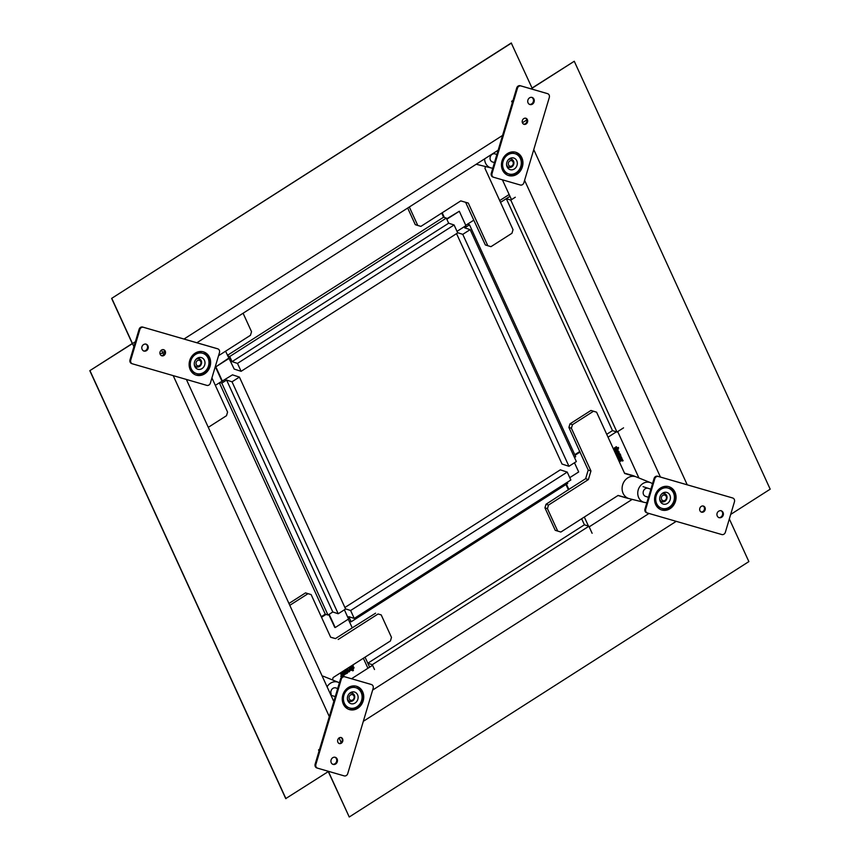 <?xml version="1.0" encoding="UTF-8"?>
<svg xmlns="http://www.w3.org/2000/svg" width="860" height="860" viewBox="0 0 860 860"><rect width="100%" height="100%" fill="white"/><g stroke="black" fill="none" stroke-linecap="round" stroke-linejoin="round"><path stroke-width="1.29" d="M347.741 773.602A3.182 2.763 -72 0 1 344.172 775.881L317.641 768.195A3.182 2.763 -72 0 1 315.889 764.379L341.312 679.11A3.182 2.763 -72 0 1 344.871 676.831L371.412 684.528A3.182 2.763 -72 0 1 373.154 688.333L347.741 773.602M335.292 757.316A3.709 3.225 -72 0 1 333.089 764.4A3.709 3.225 -72 0 1 335.292 757.316M341.194 737.525A3.182 2.763 -72 0 1 339.302 743.588A3.182 2.763 -72 0 1 341.194 737.525M356.481 686.258A12.18 10.589 108 0 0 342.871 694.826A12.18 10.589 108 0 0 349.235 709.521A12.18 10.589 108 0 0 349.515 709.607A12.18 10.589 108 0 0 363.124 701.04A12.18 10.589 108 0 0 356.76 686.345A12.18 10.589 108 0 0 356.481 686.258M317.49 768.141L316.888 767.948A3.182 2.763 -72 0 1 315.147 764.132L340.56 678.873A3.182 2.763 -72 0 1 344.129 676.594L370.66 684.28A3.182 2.763 -72 0 1 370.81 684.323M335.002 757.251A3.709 3.225 -72 0 1 332.723 764.25M340.882 737.45A3.182 2.763 -72 0 1 338.947 743.438M348.623 709.296A12.18 10.589 108 0 0 361.823 700.803A12.18 10.589 108 0 0 356.126 686.172M355.771 687.699A10.589 9.213 -72 0 1 356.019 687.774A10.589 9.213 -72 0 1 361.555 700.556A10.589 9.213 -72 0 1 349.719 708.006A10.589 9.213 -72 0 1 349.483 707.93A10.589 9.213 -72 0 1 343.946 695.149A10.589 9.213 -72 0 1 355.771 687.699M357.835 699.33A6.095 5.3 108 0 0 354.632 692.063A6.095 5.3 108 0 0 347.666 696.385A6.095 5.3 108 0 0 350.869 703.652A6.095 5.3 108 0 0 357.835 699.33M348.73 707.683A10.589 9.213 -72 0 1 348.483 707.608A10.589 9.213 -72 0 1 342.946 694.826A10.589 9.213 -72 0 1 354.782 687.376A10.589 9.213 -72 0 1 355.019 687.452A10.589 9.213 -72 0 1 355.266 687.538M352.707 693.418A6.095 5.3 108 0 0 351.89 692.01M348.623 702.082A6.095 5.3 108 0 0 350.117 701.416M132.505 363.844A3.182 2.763 -72 0 1 130.752 360.028L139.836 329.573A3.182 2.763 -72 0 1 143.394 327.294L217.709 348.827A3.182 2.763 -72 0 1 219.461 352.643L210.377 383.087A3.182 2.763 -72 0 1 206.819 385.366L132.505 363.844M148.124 348.515A3.709 3.225 -72 0 1 141.932 346.72A3.709 3.225 -72 0 1 148.124 348.515M165.378 353.514A3.182 2.763 -72 0 1 160.067 351.976A3.182 2.763 -72 0 1 165.378 353.514M210.055 366.457A12.18 10.589 108 0 0 203.637 351.923A12.18 10.589 108 0 0 189.705 360.566A12.18 10.589 108 0 0 196.123 375.1A12.18 10.589 108 0 0 210.055 366.457M132.354 363.791L131.752 363.597A3.182 2.763 -72 0 1 130.01 359.781L139.083 329.337A3.182 2.763 -72 0 1 142.652 327.058L216.967 348.579A3.182 2.763 -72 0 1 217.107 348.633M145.791 344A3.709 3.225 -72 0 1 143.523 350.998M163.314 349.633A3.182 2.763 -72 0 1 161.379 355.621M195.5 374.874A12.18 10.589 108 0 0 208.808 366.048A12.18 10.589 108 0 0 203.014 351.74M208.475 365.994A10.589 9.213 -72 0 1 196.359 373.509A10.589 9.213 -72 0 1 190.78 360.867A10.589 9.213 -72 0 1 202.895 353.352A10.589 9.213 -72 0 1 208.475 365.994M197.886 369.262A6.095 5.3 108 0 0 204.691 364.984A6.095 5.3 108 0 0 201.509 357.631A6.095 5.3 108 0 0 201.369 357.588A6.095 5.3 108 0 0 194.564 361.877A6.095 5.3 108 0 0 197.746 369.219A6.095 5.3 108 0 0 197.886 369.262M196.359 373.509L195.37 373.186A10.589 9.213 -72 0 1 189.791 360.544A10.589 9.213 -72 0 1 201.906 353.03L202.895 353.352M195.51 367.661A6.095 5.3 108 0 0 196.994 366.994M199.595 358.996A6.095 5.3 108 0 0 198.778 357.588M517.451 88.247A3.182 2.763 -72 0 1 521.02 85.968L547.562 93.654A3.182 2.763 -72 0 1 549.303 97.47L523.88 182.739A3.182 2.763 -72 0 1 520.322 185.007L493.78 177.321A3.182 2.763 -72 0 1 492.038 173.505L517.451 88.247L516.71 87.999A3.182 2.763 -72 0 1 520.268 85.72L546.809 93.418A3.182 2.763 -72 0 1 546.96 93.46M529.9 104.533A3.709 3.225 -72 0 1 532.104 97.449A3.709 3.225 -72 0 1 529.9 104.533M523.998 124.324A3.182 2.763 -72 0 1 525.89 118.25A3.182 2.763 -72 0 1 523.998 124.324M508.712 175.58A12.18 10.589 108 0 0 522.321 167.023A12.18 10.589 108 0 0 515.957 152.327A12.18 10.589 108 0 0 515.678 152.242A12.18 10.589 108 0 0 502.068 160.799A12.18 10.589 108 0 0 508.432 175.494A12.18 10.589 108 0 0 508.712 175.58M493.64 177.278L493.038 177.085A3.182 2.763 -72 0 1 491.286 173.268L516.71 87.999M531.716 97.352A3.709 3.225 -72 0 1 529.448 104.361M525.503 118.164A3.182 2.763 -72 0 1 523.557 124.152M507.819 175.279A12.18 10.589 108 0 0 521.02 166.775A12.18 10.589 108 0 0 515.323 152.145M508.926 173.978A10.589 9.213 -72 0 1 508.679 173.903A10.589 9.213 -72 0 1 503.143 161.132A10.589 9.213 -72 0 1 514.979 153.682A10.589 9.213 -72 0 1 515.215 153.757A10.589 9.213 -72 0 1 520.751 166.539A10.589 9.213 -72 0 1 508.926 173.978M506.862 162.357A6.095 5.3 108 0 0 510.066 169.624A6.095 5.3 108 0 0 517.032 165.303A6.095 5.3 108 0 0 513.828 158.036A6.095 5.3 108 0 0 506.862 162.357M507.927 173.655A10.589 9.213 -72 0 1 507.679 173.58A10.589 9.213 -72 0 1 502.143 160.809A10.589 9.213 -72 0 1 513.979 153.359A10.589 9.213 -72 0 1 514.226 153.435A10.589 9.213 -72 0 1 514.463 153.51M507.819 168.055A6.095 5.3 108 0 0 509.313 167.399M511.915 159.401A6.095 5.3 108 0 0 511.087 157.982M732.688 498.004A3.182 2.763 -72 0 1 734.44 501.821L725.356 532.275A3.182 2.763 -72 0 1 721.798 534.544L647.483 513.022A3.182 2.763 -72 0 1 645.731 509.206L654.815 478.751A3.182 2.763 -72 0 1 658.373 476.483L731.946 497.768A3.182 2.763 -72 0 1 732.086 497.811M717.068 513.334A3.709 3.225 -72 0 1 723.26 515.129A3.709 3.225 -72 0 1 717.068 513.334M699.814 508.335A3.182 2.763 -72 0 1 705.125 509.873A3.182 2.763 -72 0 1 699.814 508.335M655.137 495.392A12.18 10.589 108 0 0 661.555 509.926A12.18 10.589 108 0 0 675.487 501.283A12.18 10.589 108 0 0 669.069 486.749A12.18 10.589 108 0 0 655.137 495.392M647.333 512.979L646.731 512.775A3.182 2.763 -72 0 1 644.989 508.969L654.062 478.515A3.182 2.763 -72 0 1 657.631 476.236L731.946 497.768M720.927 510.603A3.709 3.225 -72 0 1 718.659 517.602M703.071 505.992A3.182 2.763 -72 0 1 701.126 511.969M660.942 509.7A12.18 10.589 108 0 0 674.24 500.885A12.18 10.589 108 0 0 668.446 486.566M656.223 495.693A10.589 9.213 -72 0 1 668.338 488.179A10.589 9.213 -72 0 1 673.907 500.821A10.589 9.213 -72 0 1 661.791 508.335A10.589 9.213 -72 0 1 656.223 495.693M666.801 492.425A6.095 5.3 108 0 0 660.007 496.704A6.095 5.3 108 0 0 663.189 504.046A6.095 5.3 108 0 0 663.329 504.089A6.095 5.3 108 0 0 670.123 499.81A6.095 5.3 108 0 0 666.941 492.468A6.095 5.3 108 0 0 666.801 492.425M661.791 508.335L660.803 508.013A10.589 9.213 -72 0 1 655.223 495.371A10.589 9.213 -72 0 1 667.338 487.856L668.338 488.179M660.942 502.487A6.095 5.3 108 0 0 662.437 501.821M665.027 493.823A6.095 5.3 108 0 0 664.21 492.414M197.65 365.844A2.913 2.537 108 0 0 199.316 360.265A2.913 2.537 108 0 0 197.65 365.844M194.263 364.328A4.236 3.687 108 0 0 196.553 366.887A4.236 3.687 108 0 0 196.65 366.919A4.236 3.687 108 0 0 201.38 363.941A4.236 3.687 108 0 0 199.176 358.824A4.236 3.687 108 0 0 199.069 358.792A4.236 3.687 108 0 0 195.822 359.544M509.969 166.249A2.913 2.537 108 0 0 511.635 160.669A2.913 2.537 108 0 0 509.969 166.249M506.583 164.733A4.236 3.687 108 0 0 508.873 167.291A4.236 3.687 108 0 0 508.969 167.313A4.236 3.687 108 0 0 513.699 164.335A4.236 3.687 108 0 0 511.485 159.229A4.236 3.687 108 0 0 511.388 159.197A4.236 3.687 108 0 0 508.131 159.949M350.772 700.276A2.913 2.537 108 0 0 352.439 694.687A2.913 2.537 108 0 0 350.772 700.276M347.386 698.761A4.236 3.687 108 0 0 349.676 701.308A4.236 3.687 108 0 0 349.773 701.341A4.236 3.687 108 0 0 354.503 698.363A4.236 3.687 108 0 0 352.288 693.246A4.236 3.687 108 0 0 352.191 693.225A4.236 3.687 108 0 0 348.934 693.977M663.092 500.681A2.913 2.537 108 0 0 664.748 495.091A2.913 2.537 108 0 0 663.092 500.681M659.706 499.165A4.236 3.687 108 0 0 661.985 501.713A4.236 3.687 108 0 0 662.082 501.745A4.236 3.687 108 0 0 666.822 498.768A4.236 3.687 108 0 0 664.608 493.651A4.236 3.687 108 0 0 664.511 493.618A4.236 3.687 108 0 0 661.254 494.371M328.627 771.377L285.735 798.596L89.806 370.681L132.29 343.527L111.628 298.398L511.259 43L532.63 89.3M89.806 370.681L135.385 341.742M285.928 798.661L90.01 370.746M111.628 298.398L511.453 43.065M133.913 346.698L111.832 298.463M532.05 88.043L574.265 61.264L770.195 489.179L730.678 514.431M512.313 102.759L511.635 101.286L513.011 100.405M531.082 88.859L574.265 61.264M502.412 179.826L511.496 199.66M617.695 431.602L638.926 477.966M729.334 518.935L748.866 561.601L349.246 817L328.284 771.592M349.246 817L328.316 771.28M319.049 751.049L318.533 749.931L319.576 749.275M632.186 499.38L589.175 526.857M372.573 665.296L351.536 678.733M567.278 482.277L567.772 483.352L351.16 621.791L348.816 616.663L354.245 618.426L570.846 479.998L567.224 472.086L560.312 469.839L344.903 607.504M581.639 518.741L584.413 524.793L588.896 526.245L592.11 533.275M565.966 484.502L568.449 489.921M349.171 621.135L351.16 621.791M374.508 669.521L372.294 664.683L367.811 663.221L365.038 657.169M344.398 609.794L348.558 619.028M354.245 618.426L350.622 610.514L345.526 608.858M367.811 663.221L584.413 524.793M372.294 664.683L588.896 526.245M350.622 610.514L567.224 472.086M328.789 614.545L334.755 627.413M330.638 637.185L335.454 638.582L352.245 627.854L348.279 619.2M321.522 617.276L326.015 614.405M348.236 670.445L348.945 669.972L348.128 670.198M347.977 670.155L348.794 669.929M346.021 672.832A0.742 0.645 108 0 0 346.333 671.112M343.377 674.659A0.742 0.645 108 0 0 344.161 673.713M367.929 668.263L363.35 658.255M353.395 668.661L352.933 667.994L353.643 668.671L354.008 667.457L353.084 668.048M352.933 667.994L353.546 667.317M352.697 667.156L352.245 666.489L352.955 667.166L353.32 665.941L352.396 666.532M352.245 666.489L352.858 665.812M350.224 669.8L350.02 667.618L349.407 668.016L350.224 669.8A1.129 0.989 108 0 0 350.848 670.327M350.171 667.672L351.568 669.574A0.645 0.559 108 0 0 351.826 668.693L351.095 667.08L351.708 666.683L353.428 670.467L352.664 670.811L352.159 669.693M351.127 669.628L351.417 669.521A0.645 0.559 108 0 0 351.686 668.65L350.944 667.027L351.708 666.683M349.278 671.714L348.225 671.972L347.171 670.091A1.064 0.924 108 0 0 346.806 669.671L347.698 669.274M348.364 671.004L350.052 670.133L348.515 671.058L349.332 670.187L349.171 668.596M346.623 670.478A1.376 1.193 108 0 0 345.118 671.09M345.376 670.123L346.731 669.865L345.344 669.768L344.441 671.327L345.677 674.036L346.193 673.434A1.172 1.021 108 0 0 347.601 671.811A1.806 1.569 108 0 0 345.204 671.273L346.118 670.262L345.526 670.176M345.193 669.725L346.58 669.822L345.193 669.725L344.441 671.327M345.677 674.036L344.29 671.284M343.591 672.692A0.881 0.763 108 0 1 343.946 673.058L342.076 674.251A18.64 16.211 108 0 0 342.215 674.541A1.559 1.355 108 0 0 343.033 675.24M343.882 672.058A1.559 1.355 108 0 0 341.979 674.004L342.753 673.649A0.742 0.645 108 0 1 344.086 673.111L342.226 674.304A18.64 16.211 108 0 0 342.355 674.595A1.559 1.355 108 0 0 344.828 673.014A18.64 16.211 108 0 0 344.709 672.757A1.559 1.355 108 0 0 342.129 674.046M341.226 676.917L340.764 676.207A1.569 1.365 108 0 0 341.054 676.024A0.72 0.623 108 0 0 341.28 675.089L340.614 673.627L341.377 673.283L342.613 675.981L341.85 676.067A1.236 1.075 108 0 1 341.226 676.917L340.915 676.25A1.569 1.365 108 0 0 341.205 676.067A0.72 0.623 108 0 0 341.431 675.143L340.764 673.681L341.377 673.283M339.377 682.84A10.363 9.008 108 0 0 338.292 682.292L323.994 676.508A11.449 9.954 108 0 0 323.156 676.218A11.449 9.954 -72 0 0 322.135 675.992M289.788 605.332L308.009 593.69L305.515 592.884L311.137 594.593L308.009 593.69M335.454 638.582L330.681 637.292L311.137 594.593M338.195 639.475L378.067 613.986L381.195 614.889L378.067 613.986M332.444 679.927L333.142 677.551L390.418 640.958L391.483 637.367L381.195 614.889M338.292 682.292A10.363 9.008 108 0 0 337.529 682.034A10.363 9.008 -72 0 0 327.09 686.796M352.245 627.854L375.583 613.18M305.515 592.884L288.938 603.473M365.038 657.18L369.617 667.177M350.375 669.843A1.129 0.989 108 0 0 352.213 669.542L352.815 670.854M350.052 670.133L349.429 671.767L348.053 671.714L347.322 670.133A1.064 0.924 108 0 0 346.956 669.725L347.687 669.252M346.731 669.865L345.344 669.768M346.526 671.187A0.742 0.645 108 0 0 345.967 672.799A0.742 0.645 108 0 0 346.526 671.187L346.376 671.144M343.108 674.39A0.742 0.645 108 0 0 344.279 673.638L343.108 674.39M335.948 687.946A4.236 3.687 108 0 0 335.884 687.925A4.236 3.687 108 0 0 331.799 689.408A4.236 3.687 108 0 0 331.218 694.106M566.461 484.191L568.847 489.415L585.638 478.687L588.208 470.076L579.973 452.091L575.017 455.262M617.684 453.456L617.544 452.553M618.684 456.176A0.742 0.645 108 0 0 619.437 454.596M620.963 458.616A0.742 0.645 108 0 0 620.855 457.412M584.316 517.043L588.466 526.105M617.996 495.51L626.134 497.875A11.653 10.127 -72 0 0 626.467 497.962L644.226 502.369A10.363 9.008 -72 0 1 638.238 489.856A10.363 9.008 108 0 1 650.611 482.696L633.648 475.838A11.653 10.127 108 0 0 632.788 475.537L624.5 473.14M616.373 431.86L608.031 437.181M616.319 446.706L615.599 447.426L616.158 448.06L616.77 447.372L616.212 446.748M615.911 448.049L616.061 446.695M614.911 447.608L614.191 448.329L614.75 448.963L615.362 448.275L614.803 447.651M614.491 448.941L614.653 447.598M617.458 448.92A1.129 0.989 108 0 1 617.544 450.952L615.878 452.027L615.577 451.371L617.405 449.629A0.645 0.559 108 0 0 616.641 449.414L615.126 450.382L614.674 449.673L618.2 447.415L618.652 448.125L617.458 448.92A1.129 0.989 108 0 0 617.426 448.909M615.878 452.027L615.427 451.317L617.254 449.587A0.645 0.559 108 0 0 617.018 449.329M617.265 451.737L618.48 452.94L617.63 451.242L619.039 451.812L617.63 451.242L618.361 451.844M617.62 452.048C616.104 451.79 615.846 452.392 616.846 453.844L617.158 454.811A1.064 0.924 108 0 1 617.555 454.36L619.039 453.413L619.189 451.865L617.781 451.296L619.189 451.865M617.158 454.811L616.846 453.844M619.619 453.919A1.548 1.344 108 0 0 618.254 456.596L617.437 456.38L617.265 455.048L617.061 456.617L618.394 457.498L620.92 455.886L620.415 455.359A1.172 1.021 108 0 0 619.082 453.908A1.806 1.569 108 0 0 618.394 456.649M617.297 456.327L618.254 456.596M617.265 455.048L616.921 456.574L618.243 457.456M618.394 457.498L617.792 457.563M620.931 456.746A1.559 1.355 108 0 0 619.78 456.875A18.64 16.211 108 0 0 619.544 457.025A1.559 1.355 108 0 0 619.759 459.863M619.866 459.186A0.742 0.645 108 0 0 620.178 459.154L620.64 459.874A1.559 1.355 108 0 1 619.695 457.079A18.64 16.211 108 0 1 619.931 456.929A1.559 1.355 108 0 1 621.135 459.562A18.64 16.211 108 0 1 620.866 459.745L619.952 457.746A0.881 0.763 108 0 0 620.329 459.197M620.866 459.745L619.856 457.81M622.511 460.046A1.236 1.075 108 0 1 623.134 460.659L622.511 461.046A1.569 1.365 108 0 0 622.371 460.745A0.72 0.623 108 0 0 621.554 460.573L620.189 461.444L619.737 460.723L622.253 459.122L622.511 460.046A1.236 1.075 108 0 0 622.414 460.014A1.236 1.075 108 0 1 622.436 460.025M622.511 461.046L622.361 461.003A1.569 1.365 108 0 0 622.221 460.702A0.72 0.623 108 0 0 621.984 460.476M568.847 489.415L546.014 504.261L548.497 505.067L547.433 508.658L544.939 507.841L546.014 504.261M544.939 507.841L555.227 530.319L560.849 532.039L618.114 495.435L628.929 498.563A11.449 9.954 -72 0 1 622.64 484.825A11.449 9.954 108 0 1 635.476 476.623L624.661 473.494L596.582 412.166L593.454 411.263L572.47 424.679L569.976 423.862L590.96 410.456L593.454 411.263M557.721 531.125L547.433 508.658M588.208 470.076L590.949 470.968L588.38 479.579L548.497 505.067M590.949 470.968L571.395 428.258L572.47 424.679M652.493 483.782A10.363 9.008 108 0 0 650.611 482.696M646.892 502.562A10.363 9.008 -72 0 1 644.226 502.369M590.96 410.456L596.582 412.166M569.976 423.862L568.901 427.452L571.395 428.258M579.973 452.091L568.901 427.452M585.638 478.687L588.38 479.579M615.126 450.382L614.825 449.726L618.351 447.469M617.77 452.091C616.255 451.844 615.996 452.435 616.996 453.887M617.932 451.887L618.48 452.94M617.985 456.767L617.437 456.38M618.437 455.166A0.742 0.645 108 0 0 619.834 455.66A0.742 0.645 108 0 0 618.437 455.166M621.028 458.745A0.742 0.645 108 0 0 620.447 457.488L621.028 458.745M620.189 461.444L619.888 460.777L622.404 459.165M648.128 488.308A4.236 3.687 108 0 0 645.247 488.76A4.236 3.687 108 0 0 643.151 492.909A4.236 3.687 108 0 0 645.58 496.392A4.236 3.687 108 0 0 645.645 496.413M215.322 385.334L232.49 374.842L239.413 377.088L232.017 381.808L338.216 613.75L332.788 611.987L328.004 615.05L325.273 614.158L321.264 616.728M338.216 613.75L345.602 609.03L239.413 377.088M219.816 382.463L221.805 383.108L226.599 380.055L332.788 611.987M221.805 383.108L328.004 615.05M226.599 380.055L232.017 381.808M219.332 382.775L325.273 614.158M456.542 233.63L562.032 464.045L568.954 466.292L576.34 461.562L470.151 229.631L464.722 227.868L469.506 224.804L467.517 224.159M470.151 229.631L462.766 234.35L457.617 232.684M446.834 219.225L459.315 211.248L465.916 225.664L457.015 231.351M509.969 196.316L500.52 202.347L506.303 198.66L510.786 200.111L515.301 197.23M469.506 224.804L575.705 456.746L574.491 457.52M623.543 427.861L616.975 432.053L612.492 430.602L606.719 434.3M579.887 451.435L574.77 454.714M612.492 430.602L506.303 198.66M616.975 432.053L510.786 200.111M568.954 466.292L462.766 234.35M442.19 212.775L444.33 217.44M465.744 225.298L473.785 220.16L465.604 202.283M499.703 200.573L509.152 194.532M473.785 220.16L485.352 244.96L490.963 246.669L511.958 233.264L513.022 229.674L484.954 168.345L485.481 166.55M476.472 164.303A11.449 9.954 -72 0 1 476.214 164.249L491.114 167.936A10.363 9.008 -72 0 1 490.813 167.861A10.363 9.008 108 0 1 484.631 158.874M409.317 207.002L417.777 225.47L420.906 226.374L460.777 200.896L468.291 203.067L487.835 245.767M492.812 168.173A10.363 9.008 -72 0 1 491.114 167.936M417.777 225.47L415.283 224.664L407.683 208.045M495.081 153.908A4.236 3.687 108 0 0 491.006 155.391A4.236 3.687 108 0 0 490.415 160.078A4.236 3.687 108 0 0 492.468 161.97A4.236 3.687 108 0 0 492.576 162.002M215.355 366.715L221.912 381.12M225.578 351.202L234.189 369.069L241.101 371.316L237.489 363.404L232.06 361.641L229.706 356.524L227.717 355.879M243.09 313.233L251.539 331.713L250.475 335.292L218.548 355.696M211.925 377.916L227.577 412.101L226.502 415.692L208.292 427.334M441.696 213.087L443.588 217.204L446.318 218.085L448.662 223.213L232.06 361.641M446.318 218.085L229.706 356.524M241.101 371.316L457.713 232.888L454.091 224.976L237.489 363.404M448.662 223.213L454.091 224.976M443.588 217.204L227.47 355.32M574.469 462.766L578.683 471.957L569.771 477.644M348.612 618.985L335.207 627.553L329.144 614.32M222.439 381.26L215.838 366.844L229.244 358.287M335.207 627.553L328.821 614.524M459.315 211.248L446.662 218.849M215.838 366.844L228.749 358.125M221.966 381.141L215.344 366.683M371.412 684.528L370.66 684.28M344.871 676.831L344.129 676.594M341.312 679.11L340.56 678.873M315.889 764.379L315.147 764.132M130.752 360.028L130.01 359.781M217.709 348.827L216.967 348.579M143.394 327.294L142.652 327.058M139.836 329.573L139.083 329.337M521.02 85.968L520.268 85.72M492.038 173.505L491.286 173.268M547.562 93.654L546.809 93.418M658.373 476.483L657.631 476.236M654.815 478.751L654.062 478.515M645.731 509.206L644.989 508.969M341.248 742.653L339.055 737.869M329.315 716.595L173.204 375.627M163.679 354.825L161.486 350.041M160.164 354.266L164.668 351.385M183.997 339.034L502.562 135.439M522.342 122.797L526.857 119.916M524.6 180.353L660.437 477.053M533.759 149.608L687.237 484.814M648.999 513.463L372.638 690.075M676.218 521.343L363.329 721.314M635.476 476.623L632.788 475.537M628.929 498.563L626.134 497.875M371.488 684.549L370.735 684.302M317.566 768.173L316.813 767.926M356.019 687.774L355.019 687.452M349.483 707.93L348.483 707.608M132.429 363.823L131.688 363.576M217.784 348.848L217.042 348.601M493.704 177.3L492.963 177.063M547.626 93.675L546.885 93.439M508.679 173.903L507.679 173.58M515.215 153.757L514.226 153.435M732.763 498.026L732.021 497.789M647.408 513.001L646.666 512.754M196.553 366.887L194.704 366.285M199.176 358.824L197.316 358.222M508.873 167.291L507.024 166.69M494.468 162.615L492.361 161.927M511.485 159.229L509.636 158.627M496.887 154.488L493.307 153.327M349.676 701.308L347.827 700.707M335.26 696.632L330.95 695.235M352.288 693.246L350.439 692.655M337.69 688.516L335.819 687.903M661.985 501.713L660.136 501.111M648.462 497.327L645.516 496.37M664.608 493.651L662.759 493.049M650.88 489.2L643.076 486.663M333.82 701.491L186.362 379.443M196.886 342.764L498.155 150.221"/></g></svg>
